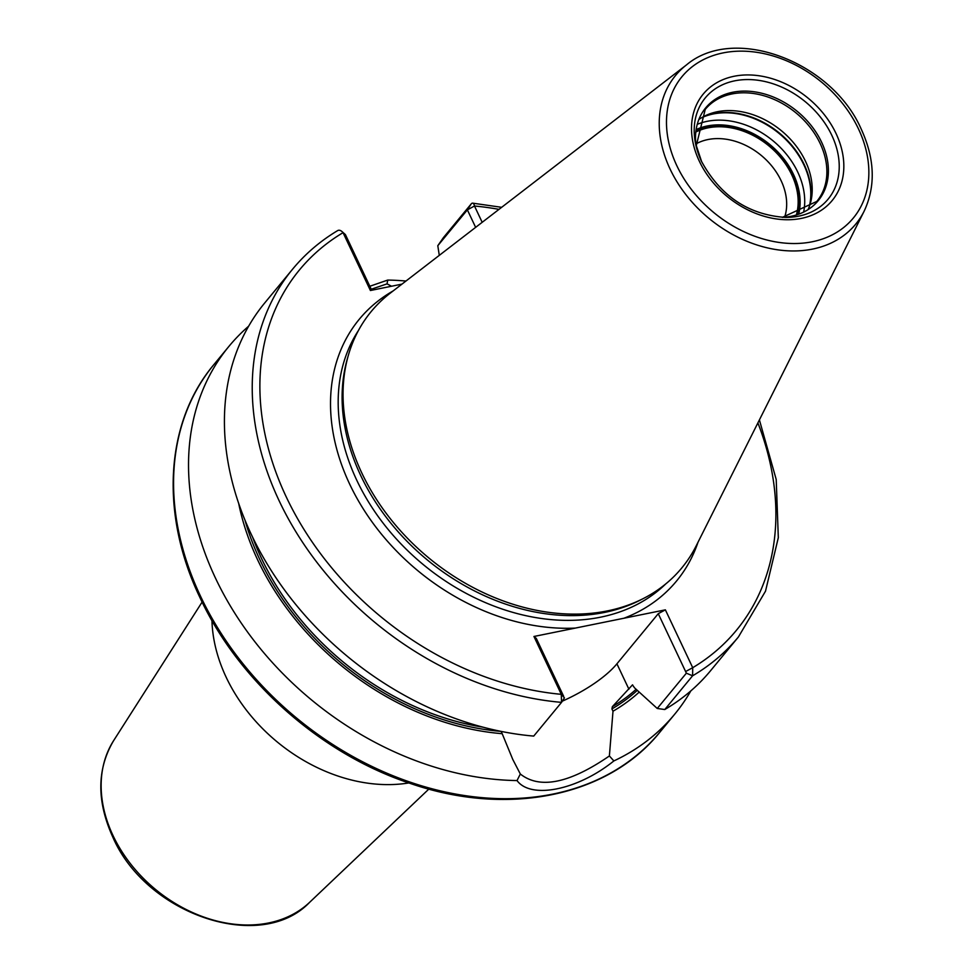 <?xml version="1.0" encoding="UTF-8"?>
<svg xmlns="http://www.w3.org/2000/svg" width="973" height="973" viewBox="0 0 973 973"><rect width="100%" height="100%" fill="white"/><g stroke="black" fill="none" stroke-linecap="round" stroke-linejoin="round"><path stroke-width="1.46" d="M348.334 355.376L347.349 358.806A199.879 152.238 -140.5 0 0 360.776 475.639A199.879 152.238 39.5 0 0 640.039 600.219L643.214 598.602A201.375 153.381 39.5 0 1 361.859 473.097A201.375 153.381 -140.5 0 1 348.334 355.376A201.375 153.381 -140.5 0 1 390.197 293.189L686.573 64.838A116.784 88.957 -140.5 0 0 670.142 169.168A116.784 88.957 39.5 0 0 769.254 248.297A116.784 88.957 39.5 0 0 864.097 211.263C875.797 186.329 874.873 159.025 861.324 129.348C832.073 61.7 734.238 24.556 686.573 64.838M643.214 598.602A201.375 153.381 39.5 0 0 696.291 545.671L864.097 211.263M401.983 284.116L370.409 290.513L343.055 232.656A5.777 3.612 -120.8 0 0 342.119 231.659A5.777 3.612 -120.8 0 0 337.704 230.577C320.275 241.012 305.23 253.88 292.581 269.193L264.765 302.907A288.969 220.105 -140.5 0 0 269.351 567.551A288.969 220.105 -140.5 0 0 533.727 736.087L561.543 702.36L561.299 694.333L533.946 636.476L665.374 609.84L692.715 667.697L692.594 675.797L664.778 709.524L657.249 708.478L634.615 687.911L632.462 684.919M439.285 255.376L437.801 245.707L443.396 237.643L471.212 203.916A5.777 2.493 95.2 0 1 472.623 203.15A5.777 2.493 95.2 0 1 474.483 206.008L482.182 222.318M533.946 636.476L536.293 638.41L563.574 696.133M371.71 290.246L345.403 234.59L343.055 232.656A283.192 215.702 39.5 0 0 286.342 497.106A283.192 215.702 39.5 0 0 561.299 694.333L564.425 697.86L561.908 701.788M563.026 695.756L563.635 696.267M562.321 701.168A74.593 25.383 -25.3 0 0 616.918 663.817L658.259 613.683L686.379 673.17L692.594 675.797A288.969 220.105 39.5 0 0 738.434 636.938L710.618 670.652A288.969 220.105 -140.5 0 1 664.778 709.524M690.83 690.903A288.969 220.105 -140.5 0 1 674.715 714.182A288.969 220.105 -140.5 0 1 613.866 760.935C577.78 790.052 530.893 799.551 517.028 780.565A288.969 220.105 -140.5 0 1 215.519 578.193A288.969 220.105 -140.5 0 1 228.874 346.437A288.969 220.105 -140.5 0 1 248.662 326.186M686.379 673.17L657.249 708.478M632.608 684.858A244.965 186.585 39.5 0 1 632.328 685.041L612.37 706.666A244.965 186.585 39.5 0 0 636.135 689.298M613.866 760.935L609.39 755.96L613.002 711.214L611.92 708.928L612.37 706.666M609.39 755.96C569.448 783.399 539.76 789.419 520.324 774.009L517.028 780.565M238.665 503.333A248.991 189.65 39.5 0 0 502.177 733.678L512.783 759.451L520.324 774.009M502.177 733.678L501.095 731.392A246.412 187.68 -140.5 0 1 244.989 520.141M613.002 711.214A248.991 189.65 39.5 0 0 639.212 692.095M371.236 289.249L387.047 283.861L387.728 280.066A288.969 220.105 -140.5 0 1 405.984 281.027M391.523 286.232L387.047 283.861M437.801 245.707L467.368 209.864L475.639 227.354M499.003 209.365A283.192 215.702 39.5 0 0 474.483 206.008L467.368 209.864L471.212 203.916M292.581 269.193A288.969 220.105 39.5 0 0 297.154 533.824A288.969 220.105 39.5 0 0 561.543 702.36L564.425 697.86M757.894 422.902A283.192 215.702 39.5 0 1 692.715 667.697L685.612 671.54M658.259 613.683L665.374 609.84M369.825 286.269L387.728 280.066M408.83 782.937A153.199 116.687 39.5 0 1 226.21 677.33A153.199 116.687 -140.5 0 1 211.956 620.555M808.271 209.171A72.306 55.072 39.5 0 0 810.327 203.491A72.306 55.072 39.5 0 0 805.462 161.214A72.306 55.072 -140.5 0 0 704.44 116.152A72.306 55.072 -140.5 0 0 699.234 119.241M695.877 132.024A68.645 52.287 -140.5 0 1 791.742 174.824A68.645 52.287 39.5 0 1 796.376 214.899M695.853 143.98A59.973 45.682 -140.5 0 1 781.076 180.601A59.973 45.682 39.5 0 1 784.627 217.21M797.191 214.644A69.387 52.846 39.5 0 0 792.35 174.702A69.387 52.846 39.5 0 0 695.987 131.16M676.855 165.751A111.068 84.602 39.5 0 0 812.309 241.754A111.068 84.602 39.5 0 0 858.49 128.935A111.068 84.602 -140.5 0 0 723.036 52.919A111.068 84.602 -140.5 0 0 676.855 165.751M699.319 161.19A83.605 63.683 -140.5 0 1 734.08 76.271A83.605 63.683 -140.5 0 1 836.026 133.483A83.605 63.683 -140.5 0 1 801.265 218.414A83.605 63.683 -140.5 0 1 699.319 161.19M665.702 583.958A199.879 152.238 39.5 0 1 356.848 480.407A199.879 152.238 -140.5 0 1 358.429 330.516M393.189 290.891A205.656 156.641 -140.5 0 0 349.733 484.262A205.656 156.641 39.5 0 0 575.311 628.096M624.009 618.22A205.656 156.641 39.5 0 0 697.994 542.289M200.572 596.315A288.969 220.105 39.5 0 0 423.146 786.281A288.969 220.105 39.5 0 0 659.779 732.292C607.857 796.972 506.641 817.125 409.511 783.168C320.749 753.71 238.774 681.185 200.073 597.823C159.84 514.328 164.948 422.659 213.926 364.547A288.969 220.105 -140.5 0 0 200.572 596.315M616.918 663.817L628.911 689.188M252.615 537.181A244.965 186.585 39.5 0 0 482.936 727.159M637.303 690.356A246.412 187.68 -140.5 0 1 611.92 708.928M309.682 902.275C260.618 953.71 145.974 914.438 112.734 836.938C96.558 801.071 96.862 768.962 113.659 740.587A127.597 97.191 39.5 0 0 113.063 835.649A127.597 97.191 39.5 0 0 309.682 902.275L428.85 789.079M701.642 161.688A79.591 60.63 -140.5 0 1 695.44 143.043A79.591 60.63 -140.5 0 1 743.846 79.664A79.591 60.63 -140.5 0 1 831.806 135.308A79.591 60.63 39.5 0 1 785.637 217.429C748.711 214.924 720.689 196.291 701.594 161.53L695.44 143.043M782.389 217.356A72.926 55.546 39.5 0 0 821.589 142.18A72.926 55.546 -140.5 0 0 742.533 91.134A72.926 55.546 -140.5 0 0 696.133 146.218M696.133 146.23L705.218 109.414A72.306 55.072 -140.5 0 1 764.437 95.901A72.306 55.072 -140.5 0 1 820.13 143.445A72.306 55.072 39.5 0 1 816.785 201.435L782.365 217.356M702.506 117.186A74.167 56.495 -140.5 0 1 804.124 164.376A74.167 56.495 39.5 0 1 809.67 205.571M809.208 206.872A74.289 56.58 39.5 0 0 803.856 164.802A74.289 56.58 -140.5 0 0 701.314 117.891M697.434 124.276A74.289 56.58 -140.5 0 1 797.787 172.16A74.289 56.58 39.5 0 1 803.674 211.907M798.748 214.084A70.81 53.941 39.5 0 0 793.518 174.471A70.81 53.941 -140.5 0 0 696.23 129.531M674.715 714.182L659.779 732.292M738.434 636.938L765.508 591.183L778.315 537.668L776.211 479.482L759.402 419.91M501.654 207.322L472.623 203.15M342.119 231.659L345.403 234.59M228.874 346.437L213.926 364.547M113.659 740.587L202.116 602.068"/></g></svg>
